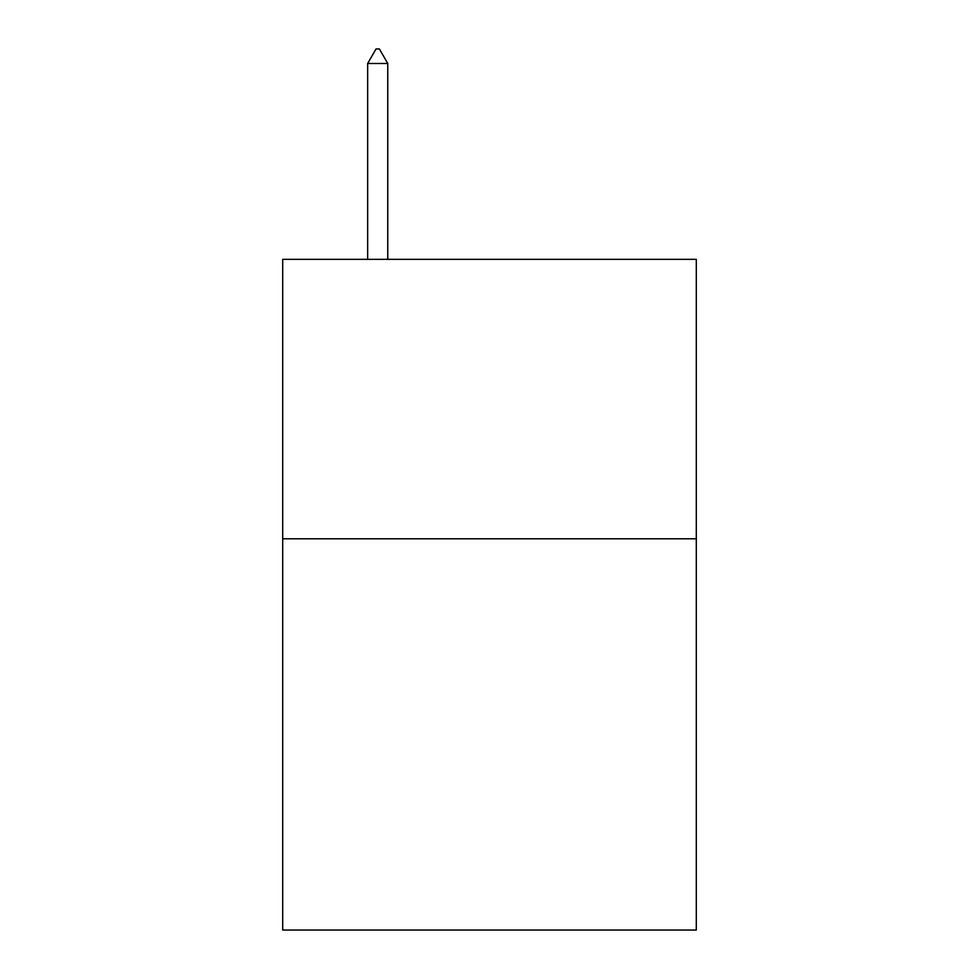 <?xml version="1.0" encoding="UTF-8"?>
<svg xmlns="http://www.w3.org/2000/svg" width="979" height="979" viewBox="0 0 979 979"><rect width="100%" height="100%" fill="white"/><g stroke="black" fill="none" stroke-linecap="round" stroke-linejoin="round"><path stroke-width="1.47" d="M696.302 538.793L696.302 930.05L282.698 930.05L282.698 259.337L696.302 259.337L696.302 538.793L282.698 538.793M387.77 63.488L379.387 48.95L376.034 48.95L367.651 63.488L387.77 63.488L387.77 259.337M367.651 63.488L367.651 259.337"/></g></svg>
